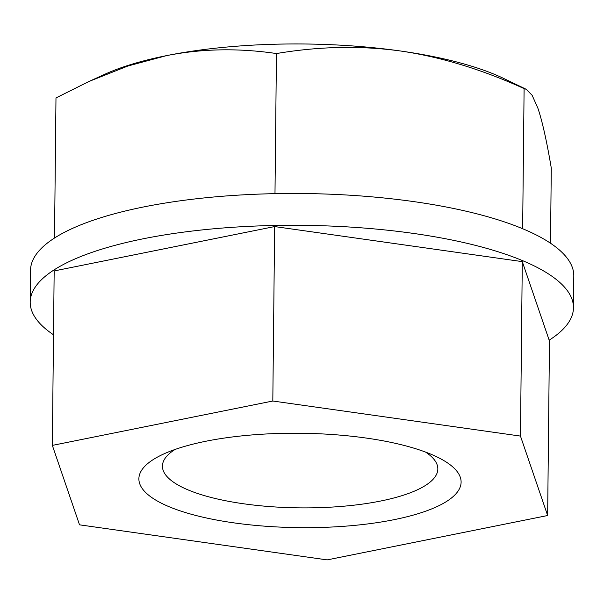 <?xml version="1.0" encoding="UTF-8"?>
<svg xmlns="http://www.w3.org/2000/svg" width="604" height="604" viewBox="0 0 604 604"><rect width="100%" height="100%" fill="white"/><g stroke="black" fill="none" stroke-linecap="round" stroke-linejoin="round"><path stroke-width="0.91" d="M274.639 226.568L522.294 261.63L549.474 341.071L547.647 515.522L327.179 559.893L79.524 524.831L52.344 445.397L54.171 270.939L274.639 226.568L272.812 401.018L520.467 436.08L522.294 261.63M520.467 436.08L547.647 515.522M52.344 445.397L272.812 401.018M446.885 501.252A161.117 47.195 0.6 0 1 233.808 522.853A161.117 47.195 0.6 0 1 153.106 459.659A161.117 47.195 0.6 0 1 163.699 453.981A161.117 47.195 0.6 0 1 436.813 456.843A161.117 47.195 0.6 0 1 446.885 501.252M425.556 452.086A137.712 40.34 0.6 0 1 437.832 468.976A137.712 40.34 0.6 0 1 425.677 485.306A137.712 40.34 0.6 0 1 270.992 506.68A137.712 40.34 0.6 0 1 162.431 466.092A137.712 40.34 0.6 0 1 174.586 449.761A137.712 40.34 0.6 0 1 175.054 449.459M549.172 340.173A271.649 79.569 -179.4 0 0 573.468 307.753L573.8 275.937A271.649 79.569 -179.4 0 0 522.641 228.72A271.649 79.569 -179.4 0 0 413.763 201.608A271.649 79.569 -179.4 0 0 274.986 193.65A271.649 79.569 -179.4 0 0 54.511 238.029L55.983 97.923L89.052 81.434L104.832 74.247A235.258 68.909 0.6 0 1 166.425 55.651A235.258 68.909 0.6 0 1 400.49 50.993A235.258 68.909 0.6 0 1 503.615 78.422L526.205 89.279L532.154 95.319L537.907 108.244C542.264 121.079 546.726 141.011 551.286 168.055L550.501 243.223M89.052 81.434L127.942 65.995L166.425 55.651C201.766 48.637 238.437 47.943 276.451 53.552C319.184 46.334 360.528 45.481 400.49 50.993C440.777 56.897 481.977 69.437 524.106 88.614L526.205 89.279M274.986 193.65L276.451 53.552M522.641 228.72L524.106 88.614M54.511 238.029A271.649 79.569 -179.4 0 0 30.532 270.245L30.2 302.06A271.649 79.569 -179.4 0 0 53.499 334.775M573.468 307.753A271.649 79.569 -179.4 0 0 413.43 233.423A271.649 79.569 -179.4 0 0 30.2 302.06"/></g></svg>
